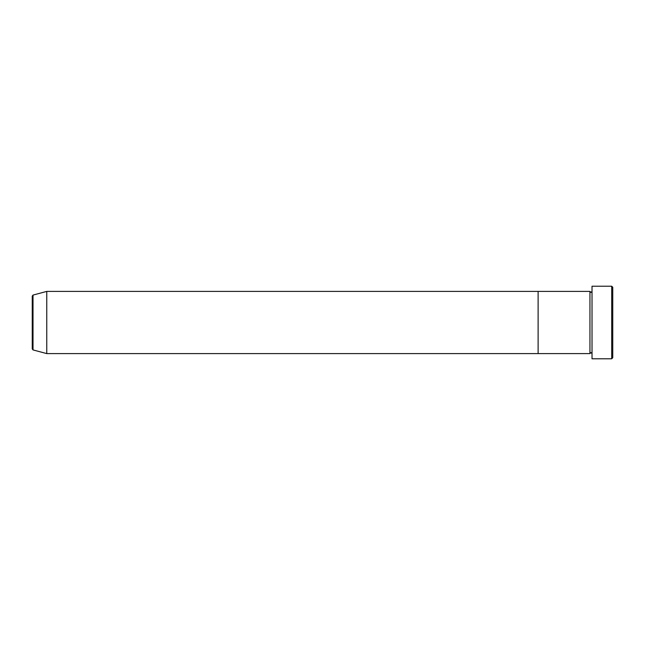 <?xml version="1.0" encoding="UTF-8"?>
<svg xmlns="http://www.w3.org/2000/svg" width="645" height="645" viewBox="0 0 645 645"><rect width="100%" height="100%" fill="white"/><g stroke="black" fill="none" stroke-linecap="round" stroke-linejoin="round"><path stroke-width="0.97" d="M611.71 286.219L612.75 287.259L612.75 357.741L611.71 358.781L611.71 286.219L592.021 286.219L592.021 358.781L611.71 358.781M589.941 291.403L589.941 353.597L538.115 353.597L538.115 322.5L538.115 353.597L46.763 353.597L46.763 291.403L538.115 291.403L538.115 322.5L538.115 291.403L589.941 291.403L590.981 292.435L592.021 291.403M32.25 322.5L32.25 348.913L32.25 296.087L33.016 295.088L33.016 349.913L32.25 348.913M592.021 353.597L590.981 352.565L589.941 353.597M33.016 349.913L46.763 353.597M33.016 295.088L46.763 291.403"/></g></svg>
